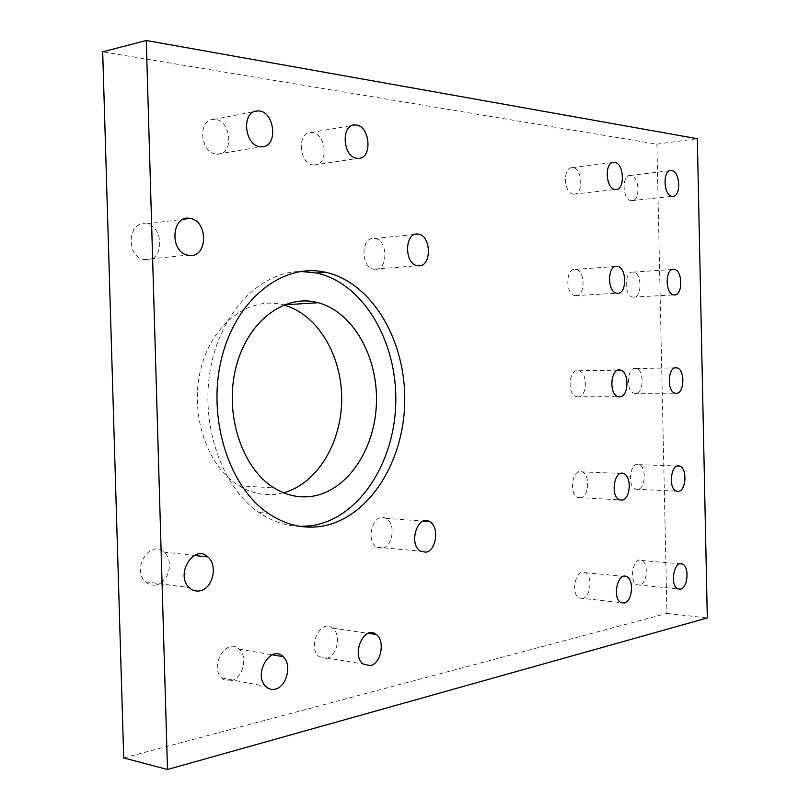 <?xml version="1.0" encoding="UTF-8"?>
<svg xmlns="http://www.w3.org/2000/svg" width="810" height="810" viewBox="0 0 810 810"><rect width="100%" height="100%" fill="white"/><g stroke="black" fill="none" stroke-linecap="round" stroke-linejoin="round"><path stroke-width="0.61" stroke-dasharray="4.05 3.04" d="M300.469 526.399C286.092 526.125 272.292 521.508 259.089 512.548C221.93 487.448 200.029 425.25 210.499 368.601C220.735 311.85 260.455 271.704 300.642 271.441M313.308 164.946L314.118 164.997C329.548 165.979 326.238 131.321 310.989 132.546C296.662 132.182 298.991 164.238 313.308 164.946M231.154 680.683C242.787 678.608 248.265 656.657 239.112 649.174C226.972 636.761 208.818 666.154 221.646 677.919C224.38 680.542 227.549 681.463 231.154 680.683M326.45 658.398C337.294 656.525 341.628 634.129 332.383 628.064C320.608 618.162 306.828 647.625 319.18 656.687L326.45 658.398M216.361 154.072L217.536 154.133C235.194 154.882 230.688 117.582 213.293 119.475C197.286 119.617 200.303 153.232 216.361 154.072M283.571 492.774L275.572 494.292C262.977 495.69 250.796 492.865 239.031 485.808C206.965 466.702 189.125 413.566 200.981 368.236C212.524 322.765 250.006 295.852 283.267 304.884L283.713 305.005M578.087 396.92L576.517 396.748C566.554 394.673 568.974 367.639 578.816 370.757C588.009 372.357 587.331 397.001 578.087 396.92M635.546 393.427L634.281 393.306C625.239 391.635 627.132 365.826 636.073 368.53C644.476 369.816 643.98 393.528 635.546 393.427M637.642 489.402L635.658 489.2C626.778 486.668 630.18 461.103 638.887 464.656C646.734 466.59 645.621 488.845 637.642 489.402M639.728 585.103L637.095 584.83C628.459 581.519 633.238 556.166 641.641 560.49C648.911 562.97 647.301 583.939 639.728 585.103M631.334 200.637C622.404 200.293 621.371 174.585 630.332 175.446C639.535 175.102 640.852 201.68 631.587 200.657L631.334 200.637M633.44 297.169L632.924 297.128C623.832 296.379 624.125 270.327 633.207 272.13C642.128 272.656 642.36 297.989 633.44 297.169M155.591 585.033C151.754 585.59 148.352 584.506 145.395 581.772C131.028 569.157 150.184 539.035 163.924 552.116C174.504 560.216 168.672 583.595 155.591 585.033M374.898 269.315L373.916 269.214C360.227 267.705 360.895 235.943 374.564 238.464C388.091 239.416 388.435 270.601 374.898 269.315M575.788 295.68L575.151 295.62C565.096 294.688 565.552 267.351 575.576 269.345C585.417 270.014 585.63 296.561 575.788 295.68M573.48 194.137C563.638 193.742 562.444 166.799 572.316 167.65C582.501 167.214 584.061 195.23 573.794 194.167L573.48 194.137M146.094 259.889L143.755 259.565C125.459 256.213 127.919 220.128 146.144 223.945C164.258 225.909 164.207 261.488 146.094 259.889M582.663 598.448L579.454 598.063C570.027 594.003 575.93 567.607 585.063 572.68C592.849 575.657 590.875 597.162 582.663 598.448M580.375 497.836L577.945 497.553C568.205 494.434 572.447 467.724 581.985 471.876C590.48 474.245 589.072 497.198 580.375 497.836M382.077 548.167L377.014 547.206C364.459 540.776 373.764 510.988 385.904 518.349C396.11 522.946 393.042 547.094 382.077 548.167M123.707 757.927L666.954 613.403L656.9 144.15L102.688 51.81M656.9 144.15L697.329 138.702M666.954 613.403L707.312 617.949M314.118 164.997L357.939 158.385M310.989 132.546L352.613 125.378M221.646 677.919L265.66 686.364M239.112 649.174L272.231 654.804M319.18 656.687L363.062 663.977M332.383 628.064L368.236 633.309M217.536 154.133L261.468 146.731M213.293 119.475L254.816 111.466M239.031 485.808L274.013 487.873M283.267 304.884L284.138 304.833M576.517 396.748L618.202 396.697M578.816 370.757L618.06 370.16M634.281 393.306L675.115 393.184M636.073 368.53L674.953 367.902M635.658 489.2L676.502 491.174M638.887 464.656L677.403 466.013M637.095 584.83L677.929 588.89M641.641 560.49L679.874 563.79M631.587 200.657L672.442 196.314M630.332 175.446L670.093 170.687M632.924 297.128L673.778 294.901M633.207 272.13L672.513 269.457M145.395 581.772L189.236 587.584M163.924 552.116L194.289 555.437M259.089 512.548L268.1 513.236M373.916 269.214L417.494 265.71M374.564 238.464L414.811 234.444M575.151 295.62L616.825 293.25M575.576 269.345L615.377 266.5M573.794 194.167L615.478 189.449M572.316 167.65L612.724 162.476M143.755 259.565L187.545 255.14M146.144 223.945L183.333 219.237M579.454 598.063L621.128 602.64M585.063 572.68L623.497 576.345M577.945 497.553L619.62 499.821M581.985 471.876L620.764 473.435M377.014 547.206L420.613 551.215M385.904 518.349L423.326 521.113"/><path stroke-width="1.21" d="M300.642 271.441L316.609 273.01C363.619 283.368 397.163 341.709 395.786 402.175C394.834 462.652 358.921 518.866 311.313 525.741L300.469 526.399M310.534 496.51C297.958 497.958 285.788 495.082 274.013 487.873C241.937 468.372 224.056 413.93 235.933 367.497C247.485 320.912 284.988 293.423 318.198 302.727C353.433 312.154 378.29 357.392 376.407 403.805C374.827 450.228 346.558 492.136 310.534 496.51M357.119 158.325C342.843 157.525 340.524 124.537 354.8 124.993C370.008 123.819 373.309 159.469 357.939 158.385L357.119 158.325M275.177 689.158C271.563 689.978 268.393 689.037 265.66 686.364C252.821 674.305 270.986 643.92 283.125 656.657C292.268 664.311 286.811 686.951 275.177 689.158M370.302 665.688L363.062 663.977C350.74 654.713 364.47 624.348 376.204 634.473C385.418 640.669 381.105 663.704 370.302 665.688M260.293 146.661C244.225 145.719 241.198 111.051 257.215 111C274.63 109.158 279.136 147.592 261.468 146.731L260.293 146.661M283.713 305.005C317.459 314.077 341.82 355.276 341.699 398.854C341.779 442.442 317.358 483.692 283.571 492.774M619.751 396.87L618.202 396.697C608.371 394.581 610.75 366.92 620.46 370.119C629.532 371.76 628.864 396.961 619.751 396.87M676.37 393.306L675.115 393.184C666.225 391.483 668.078 365.097 676.876 367.872C685.149 369.198 684.673 393.417 676.37 393.306M678.446 491.376L676.502 491.174C667.754 488.612 671.095 462.469 679.671 466.084C687.386 468.058 686.303 490.789 678.446 491.376M680.521 589.154L677.929 588.89C669.424 585.539 674.122 559.609 682.395 564.003C689.553 566.514 687.973 587.938 680.521 589.154M672.189 196.293C663.4 195.919 662.367 169.634 671.196 170.556C680.258 170.242 681.554 197.407 672.442 196.314L672.189 196.293M674.284 294.951L673.778 294.901C664.818 294.121 665.101 267.502 674.052 269.355C682.83 269.922 683.063 295.812 674.284 294.951M199.473 590.905C195.615 591.503 192.213 590.389 189.236 587.584C174.818 574.614 194.035 543.469 207.826 556.926C218.437 565.258 212.584 589.376 199.473 590.905M320.315 526.48C302.292 528.96 284.887 524.546 268.1 513.236C228.238 486.354 206.59 416.522 221.91 357.21C236.895 297.736 283.743 262.551 325.6 272.281C372.58 282.72 406.083 341.395 404.716 402.195C403.755 462.996 367.902 519.534 320.315 526.48M418.466 265.812L417.494 265.71C403.866 264.121 404.534 231.488 418.122 234.12C431.578 235.153 431.922 267.168 418.466 265.812M617.463 293.311L616.825 293.25C606.913 292.268 607.358 264.293 617.25 266.368C626.96 267.077 627.163 294.233 617.463 293.311M615.165 189.418C605.455 188.973 604.27 161.403 614.01 162.314C624.064 161.919 625.603 190.583 615.478 189.449L615.165 189.418M189.894 255.484L187.545 255.14C169.179 251.637 171.649 214.397 189.945 218.406C208.109 220.492 208.069 257.175 189.894 255.484M624.297 603.025L621.128 602.64C611.833 598.529 617.645 571.495 626.656 576.649C634.341 579.676 632.397 601.668 624.297 603.025M622.029 500.114L619.62 499.821C610.011 496.651 614.203 469.314 623.609 473.556C631.982 475.966 630.605 499.446 622.029 500.114M425.645 552.187L420.613 551.215C408.129 544.654 417.383 514.026 429.452 521.559C439.587 526.257 436.55 551.053 425.645 552.187M146.276 40.5L102.688 51.81L123.707 757.927L167.488 769.5L707.312 617.949L697.329 138.702L146.276 40.5L167.488 769.5M352.613 125.378L354.8 124.993M272.231 654.804L283.125 656.657M368.236 633.309L376.204 634.473M254.816 111.466L257.215 111M284.138 304.833L318.198 302.727M618.06 370.16L620.46 370.119M674.953 367.902L676.876 367.872M677.403 466.013L679.671 466.084M679.874 563.79L682.395 564.003M670.093 170.687L671.196 170.556M672.513 269.457L674.052 269.355M194.289 555.437L207.826 556.926M316.609 273.01L325.6 272.281M414.811 234.444L418.122 234.12M615.377 266.5L617.25 266.368M612.724 162.476L614.01 162.314M183.333 219.237L189.945 218.406M623.497 576.345L626.656 576.649M620.764 473.435L623.609 473.556M423.326 521.113L429.452 521.559"/></g></svg>
